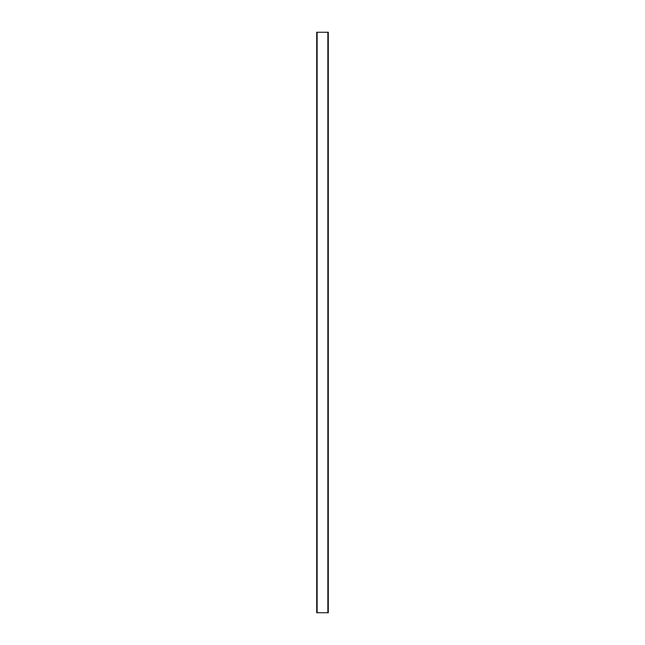 <?xml version="1.0" encoding="UTF-8"?>
<svg xmlns="http://www.w3.org/2000/svg" width="645" height="645" viewBox="0 0 645 645"><rect width="100%" height="100%" fill="white"/><g stroke="black" fill="none" stroke-linecap="round" stroke-linejoin="round"><path stroke-width="0.97" d="M328.305 32.25L328.305 612.75L328.305 32.25L316.695 32.25L316.961 612.75M317.138 32.25L317.138 612.75L316.687 612.75L328.305 612.75L319.243 612.75M316.695 32.25L316.695 612.75L317.896 612.75M328.087 612.75L316.695 612.75L328.087 612.75M327.853 32.25L327.853 612.75"/></g></svg>
